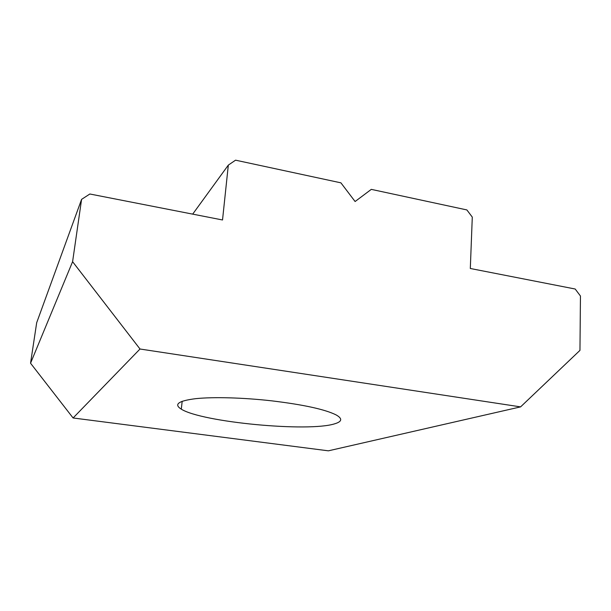 <?xml version="1.0" encoding="UTF-8"?>
<svg xmlns="http://www.w3.org/2000/svg" width="611" height="611" viewBox="0 0 611 611"><rect width="100%" height="100%" fill="white"/><g stroke="black" fill="none" stroke-linecap="round" stroke-linejoin="round"><path stroke-width="0.92" d="M140.011 349.011L520.595 406.88L579.961 350.378L580.45 296.007L575.188 289.018L470.31 268.489L472.288 217.104L466.873 209.932L371.297 189.372L355.098 201.523L340.915 182.842L235.563 160.174L228.323 165.107L222.526 219.975L89.855 194L81.584 199.369L72.594 261.691L30.55 363.217L73.091 417.977L140.011 349.011L72.594 261.691M334.775 423.782C308.502 432.321 202.05 422.239 181.299 409.164C173.539 404.322 178.389 400.816 195.864 398.647C213.438 396.822 243.293 397.616 271.796 400.847C303.522 404.688 324.945 409.37 336.065 414.884C342.626 418.588 342.198 421.552 334.775 423.782M192.686 214.133L228.323 165.107M30.55 363.217L36.683 322.723L81.584 199.369M520.595 406.88L328.374 450.826L73.091 417.977M182.177 401.259L181.299 409.164"/></g></svg>
